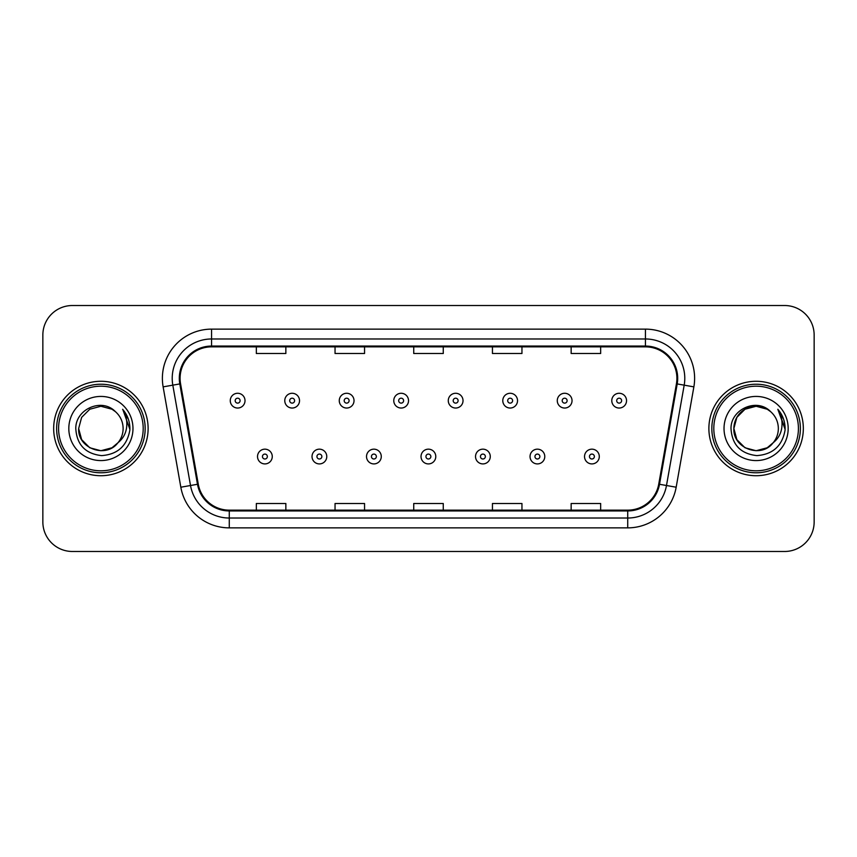 <?xml version="1.0" encoding="UTF-8"?>
<svg xmlns="http://www.w3.org/2000/svg" width="857" height="857" viewBox="0 0 857 857"><rect width="100%" height="100%" fill="white"/><g stroke="black" fill="none" stroke-linecap="round" stroke-linejoin="round"><path stroke-width="1.29" d="M53.67 428.5A47.221 47.221 0 0 0 100.89 475.721A47.221 47.221 0 0 0 148.122 428.5A47.221 47.221 0 0 0 100.89 381.279A47.221 47.221 0 0 0 53.67 428.5A47.221 47.221 0 0 0 100.89 475.721A47.221 47.221 0 0 0 148.122 428.5A47.221 47.221 0 0 0 100.89 381.279A47.221 47.221 0 0 0 53.67 428.5M708.878 428.5A47.221 47.221 0 0 0 756.11 475.721A47.221 47.221 0 0 0 803.33 428.5A47.221 47.221 0 0 0 756.11 381.279A47.221 47.221 0 0 0 708.878 428.5A47.221 47.221 0 0 0 756.11 475.721A47.221 47.221 0 0 0 803.33 428.5A47.221 47.221 0 0 0 756.11 381.279A47.221 47.221 0 0 0 708.878 428.5M180.088 378.323A31.484 31.484 0 0 1 211.572 346.849L645.428 346.849A31.484 31.484 0 0 1 676.43 383.797L658.733 484.141A31.484 31.484 0 0 1 627.731 510.151L229.269 510.151A31.484 31.484 0 0 1 198.267 484.141L180.57 383.797A31.484 31.484 0 0 1 180.088 378.323M179.306 378.323A32.266 32.266 0 0 0 179.799 383.925L197.485 484.28A32.266 32.266 0 0 0 229.269 510.943L627.731 510.943A32.266 32.266 0 0 0 659.515 484.28L677.201 383.925A32.266 32.266 0 0 0 645.428 346.057L211.572 346.057A32.266 32.266 0 0 0 179.306 378.323M163.13 386.871A49.192 49.192 0 0 1 211.572 329.131L645.428 329.131A49.192 49.192 0 0 1 693.87 386.871L676.173 487.215A49.192 49.192 0 0 1 627.731 527.869L229.269 527.869A49.192 49.192 0 0 1 180.827 487.215L163.13 386.871L172.814 385.157A39.347 39.347 0 0 1 211.572 338.976L645.428 338.976A39.347 39.347 0 0 1 684.186 385.157L666.489 485.512A39.347 39.347 0 0 1 627.731 518.024L229.269 518.024A39.347 39.347 0 0 1 190.511 485.512L172.814 385.157A39.347 39.347 0 0 1 172.225 378.323M814.15 335.044A29.513 29.513 0 0 0 784.637 305.52L72.363 305.52A29.513 29.513 0 0 0 42.85 335.044L42.85 521.956A29.513 29.513 0 0 0 72.363 551.479L784.637 551.479A29.513 29.513 0 0 0 814.15 521.956L814.15 335.044L814.15 521.956M413.738 346.849L413.738 353.502L443.262 353.502L443.262 346.849M335.044 346.849L335.044 353.502L364.557 353.502L364.557 346.849M256.339 346.849L256.339 353.502L285.852 353.502L285.852 346.849M492.443 346.849L492.443 353.502L521.956 353.502L521.956 346.849M571.148 346.849L571.148 353.502L600.661 353.502L600.661 346.849M443.262 510.151L443.262 503.498L413.738 503.498L413.738 510.151M364.557 510.151L364.557 503.498L335.044 503.498L335.044 510.151M285.852 510.151L285.852 503.498L256.339 503.498L256.339 510.151M521.956 510.151L521.956 503.498L492.443 503.498L492.443 510.151M600.661 510.151L600.661 503.498L571.148 503.498L571.148 510.151M42.85 335.044L42.85 521.956M784.637 305.52L72.363 305.52M72.363 551.479L784.637 551.479M245.016 400.658A7.381 7.381 0 0 1 237.646 408.039A7.381 7.381 0 0 1 230.265 400.658A7.381 7.381 0 0 1 237.646 393.277A7.381 7.381 0 0 1 245.016 400.658A7.381 7.381 0 0 0 237.646 393.277A7.381 7.381 0 0 0 230.265 400.658M257.518 456.535A7.381 7.381 0 0 1 264.899 449.164A7.381 7.381 0 0 1 272.269 456.535A7.381 7.381 0 0 1 264.899 463.916A7.381 7.381 0 0 1 257.518 456.535A7.381 7.381 0 0 0 264.899 463.916A7.381 7.381 0 0 0 272.269 456.535M299.522 400.658A7.381 7.381 0 0 1 292.141 408.039A7.381 7.381 0 0 1 284.77 400.658A7.381 7.381 0 0 1 292.141 393.277A7.381 7.381 0 0 1 299.522 400.658A7.381 7.381 0 0 0 292.141 393.277A7.381 7.381 0 0 0 284.77 400.658M354.027 400.658A7.381 7.381 0 0 1 346.646 408.039A7.381 7.381 0 0 1 339.265 400.658A7.381 7.381 0 0 1 346.646 393.277A7.381 7.381 0 0 1 354.027 400.658A7.381 7.381 0 0 0 346.646 393.277A7.381 7.381 0 0 0 339.265 400.658M408.532 400.658A7.381 7.381 0 0 1 401.151 408.039A7.381 7.381 0 0 1 393.77 400.658A7.381 7.381 0 0 1 401.151 393.277A7.381 7.381 0 0 1 408.532 400.658A7.381 7.381 0 0 0 401.151 393.277A7.381 7.381 0 0 0 393.77 400.658M463.026 400.658A7.381 7.381 0 0 1 455.656 408.039A7.381 7.381 0 0 1 448.275 400.658A7.381 7.381 0 0 1 455.656 393.277A7.381 7.381 0 0 1 463.026 400.658A7.381 7.381 0 0 0 455.656 393.277A7.381 7.381 0 0 0 448.275 400.658M312.023 456.535A7.381 7.381 0 0 1 319.393 449.164A7.381 7.381 0 0 1 326.774 456.535A7.381 7.381 0 0 1 319.393 463.916A7.381 7.381 0 0 1 312.023 456.535A7.381 7.381 0 0 0 319.393 463.916A7.381 7.381 0 0 0 326.774 456.535M366.517 456.535A7.381 7.381 0 0 1 373.898 449.164A7.381 7.381 0 0 1 381.279 456.535A7.381 7.381 0 0 1 373.898 463.916A7.381 7.381 0 0 1 366.517 456.535A7.381 7.381 0 0 0 373.898 463.916A7.381 7.381 0 0 0 381.279 456.535M421.023 456.535A7.381 7.381 0 0 1 428.404 449.164A7.381 7.381 0 0 1 435.785 456.535A7.381 7.381 0 0 1 428.404 463.916A7.381 7.381 0 0 1 421.023 456.535A7.381 7.381 0 0 0 428.404 463.916A7.381 7.381 0 0 0 435.785 456.535M112.01 447.761A22.239 22.239 0 0 0 118.02 442.694L113.274 446.979M143.194 428.5A42.304 42.304 0 0 0 100.89 386.196A42.304 42.304 0 0 0 58.587 428.5A42.304 42.304 0 0 0 100.89 470.804A42.304 42.304 0 0 0 143.194 428.5M145.165 428.5A44.275 44.275 0 0 0 100.89 384.225A44.275 44.275 0 0 0 56.626 428.5A44.275 44.275 0 0 0 100.89 472.775A44.275 44.275 0 0 0 145.165 428.5M113.103 447.086L118.02 442.694L112.01 447.761L100.89 450.739L89.771 447.761L81.629 439.62L78.651 428.5L81.629 439.62L89.771 447.761L100.89 450.739L112.01 447.761L118.02 442.694L112.01 447.761L100.89 450.739L89.771 447.761L81.629 439.62L78.651 428.5L81.629 417.38L89.771 409.239L100.89 406.261L112.01 409.239L115.459 411.692C101.812 397.391 75.545 409.175 75.78 428.5C76.787 444.74 85.4 453.782 101.608 455.613C117.58 454.456 126.986 445.972 129.846 430.171L129.9 428.5C129.814 421.205 127.382 414.799 122.615 409.282C126.247 415.238 127.522 421.644 126.45 428.5C125.476 434.231 122.658 438.955 118.02 442.694L113.231 447M89.771 409.239L81.629 417.38L78.651 428.5C77.516 448.275 105.54 458.634 117.57 443.219L113.06 447.118M118.02 442.694C121.373 438.559 123.076 433.824 123.129 428.5C123.001 421.794 120.451 416.191 115.459 411.692M68.817 428.5A32.073 32.073 0 0 0 100.89 460.573A32.073 32.073 0 0 0 132.974 428.5A32.073 32.073 0 0 0 100.89 396.427A32.073 32.073 0 0 0 68.817 428.5M122.83 409.528L129.889 429.346M122.615 409.282L128.411 419.33M767.229 447.761A22.239 22.239 0 0 0 773.228 442.694L767.229 447.761L756.11 450.739L744.99 447.761L736.849 439.62L733.871 428.5L736.849 417.38L744.99 409.239L756.11 406.261L767.229 409.239L770.679 411.692C757.031 397.391 730.753 409.175 731 428.5C731.996 444.74 740.609 453.782 756.817 455.613C772.789 454.456 782.195 445.972 785.066 430.171L785.108 428.5C785.023 421.205 782.602 414.799 777.824 409.282C781.455 415.238 782.73 421.644 781.659 428.5C780.684 434.231 777.877 438.955 773.228 442.694L772.778 443.219C760.748 458.634 732.724 448.275 733.871 428.5L736.849 439.62L744.99 447.761L756.11 450.739L767.229 447.761L773.228 442.694L768.247 447.14M798.413 428.5A42.304 42.304 0 0 0 756.11 386.196A42.304 42.304 0 0 0 713.806 428.5A42.304 42.304 0 0 0 756.11 470.804A42.304 42.304 0 0 0 798.413 428.5M800.374 428.5A44.275 44.275 0 0 0 756.11 384.225A44.275 44.275 0 0 0 711.835 428.5A44.275 44.275 0 0 0 756.11 472.775A44.275 44.275 0 0 0 800.374 428.5M773.228 442.694C776.581 438.559 778.295 433.824 778.349 428.5C778.22 421.794 775.66 416.191 770.679 411.692M724.026 428.5A32.073 32.073 0 0 0 756.11 460.573A32.073 32.073 0 0 0 788.183 428.5A32.073 32.073 0 0 0 756.11 396.427A32.073 32.073 0 0 0 724.026 428.5M767.229 409.239A22.239 22.239 0 0 0 733.871 428.5M778.038 409.528L785.098 429.346L777.824 409.282L783.619 419.33M777.824 409.282L785.108 428.5M517.532 400.658A7.381 7.381 0 0 1 510.151 408.039A7.381 7.381 0 0 1 502.78 400.658A7.381 7.381 0 0 1 510.151 393.277A7.381 7.381 0 0 1 517.532 400.658A7.381 7.381 0 0 0 510.151 393.277A7.381 7.381 0 0 0 502.78 400.658M572.037 400.658A7.381 7.381 0 0 1 564.656 408.039A7.381 7.381 0 0 1 557.275 400.658A7.381 7.381 0 0 1 564.656 393.277A7.381 7.381 0 0 1 572.037 400.658A7.381 7.381 0 0 0 564.656 393.277A7.381 7.381 0 0 0 557.275 400.658M626.542 400.658A7.381 7.381 0 0 1 619.161 408.039A7.381 7.381 0 0 1 611.78 400.658A7.381 7.381 0 0 1 619.161 393.277A7.381 7.381 0 0 1 626.542 400.658A7.381 7.381 0 0 0 619.161 393.277A7.381 7.381 0 0 0 611.78 400.658M475.528 456.535A7.381 7.381 0 0 1 482.909 449.164A7.381 7.381 0 0 1 490.279 456.535A7.381 7.381 0 0 1 482.909 463.916A7.381 7.381 0 0 1 475.528 456.535A7.381 7.381 0 0 0 482.909 463.916A7.381 7.381 0 0 0 490.279 456.535M530.033 456.535A7.381 7.381 0 0 1 537.403 449.164A7.381 7.381 0 0 1 544.784 456.535A7.381 7.381 0 0 1 537.403 463.916A7.381 7.381 0 0 1 530.033 456.535A7.381 7.381 0 0 0 537.403 463.916A7.381 7.381 0 0 0 544.784 456.535M584.528 456.535A7.381 7.381 0 0 1 591.908 449.164A7.381 7.381 0 0 1 599.289 456.535A7.381 7.381 0 0 1 591.908 463.916A7.381 7.381 0 0 1 584.528 456.535A7.381 7.381 0 0 0 591.908 463.916A7.381 7.381 0 0 0 599.289 456.535M645.428 329.131L645.428 346.057M172.814 385.157L179.799 383.925M229.269 527.869L229.269 510.943M627.731 510.943L627.731 527.869M659.515 484.28L676.173 487.215M180.827 487.215L197.485 484.28M677.201 383.925L693.87 386.871M211.572 329.131L211.572 346.057M235.182 400.658A2.464 2.464 0 0 0 237.646 403.122A2.464 2.464 0 0 0 240.099 400.658A2.464 2.464 0 0 0 237.646 398.194A2.464 2.464 0 0 0 235.182 400.658M267.352 456.535A2.464 2.464 0 0 0 264.899 454.081A2.464 2.464 0 0 0 262.435 456.535A2.464 2.464 0 0 0 264.899 458.998A2.464 2.464 0 0 0 267.352 456.535M289.687 400.658A2.464 2.464 0 0 0 292.141 403.122A2.464 2.464 0 0 0 294.604 400.658A2.464 2.464 0 0 0 292.141 398.194A2.464 2.464 0 0 0 289.687 400.658M344.193 400.658A2.464 2.464 0 0 0 346.646 403.122A2.464 2.464 0 0 0 349.11 400.658A2.464 2.464 0 0 0 346.646 398.194A2.464 2.464 0 0 0 344.193 400.658M398.687 400.658A2.464 2.464 0 0 0 401.151 403.122A2.464 2.464 0 0 0 403.615 400.658A2.464 2.464 0 0 0 401.151 398.194A2.464 2.464 0 0 0 398.687 400.658M453.192 400.658A2.464 2.464 0 0 0 455.656 403.122A2.464 2.464 0 0 0 458.109 400.658A2.464 2.464 0 0 0 455.656 398.194A2.464 2.464 0 0 0 453.192 400.658M321.857 456.535A2.464 2.464 0 0 0 319.393 454.081A2.464 2.464 0 0 0 316.94 456.535A2.464 2.464 0 0 0 319.393 458.998A2.464 2.464 0 0 0 321.857 456.535M376.362 456.535A2.464 2.464 0 0 0 373.898 454.081A2.464 2.464 0 0 0 371.435 456.535A2.464 2.464 0 0 0 373.898 458.998A2.464 2.464 0 0 0 376.362 456.535M430.857 456.535A2.464 2.464 0 0 0 428.404 454.081A2.464 2.464 0 0 0 425.94 456.535A2.464 2.464 0 0 0 428.404 458.998A2.464 2.464 0 0 0 430.857 456.535M507.698 400.658A2.464 2.464 0 0 0 510.151 403.122A2.464 2.464 0 0 0 512.615 400.658A2.464 2.464 0 0 0 510.151 398.194A2.464 2.464 0 0 0 507.698 400.658M562.203 400.658A2.464 2.464 0 0 0 564.656 403.122A2.464 2.464 0 0 0 567.12 400.658A2.464 2.464 0 0 0 564.656 398.194A2.464 2.464 0 0 0 562.203 400.658M616.697 400.658A2.464 2.464 0 0 0 619.161 403.122A2.464 2.464 0 0 0 621.625 400.658A2.464 2.464 0 0 0 619.161 398.194A2.464 2.464 0 0 0 616.697 400.658M485.362 456.535A2.464 2.464 0 0 0 482.909 454.081A2.464 2.464 0 0 0 480.445 456.535A2.464 2.464 0 0 0 482.909 458.998A2.464 2.464 0 0 0 485.362 456.535M539.867 456.535A2.464 2.464 0 0 0 537.403 454.081A2.464 2.464 0 0 0 534.95 456.535A2.464 2.464 0 0 0 537.403 458.998A2.464 2.464 0 0 0 539.867 456.535M594.372 456.535A2.464 2.464 0 0 0 591.908 454.081A2.464 2.464 0 0 0 589.445 456.535A2.464 2.464 0 0 0 591.908 458.998A2.464 2.464 0 0 0 594.372 456.535"/></g></svg>

